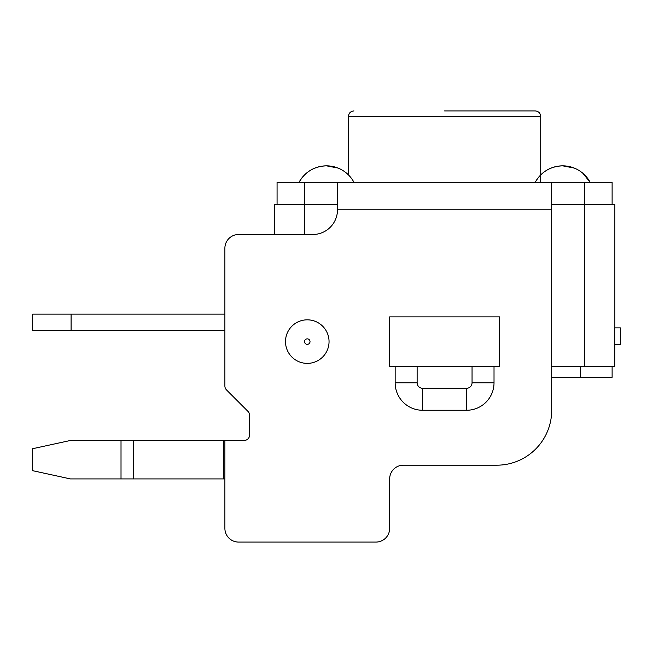 <?xml version="1.0" encoding="UTF-8"?>
<svg xmlns="http://www.w3.org/2000/svg" width="653" height="653" viewBox="0 0 653 653"><rect width="100%" height="100%" fill="white"/><g stroke="black" fill="none" stroke-linecap="round" stroke-linejoin="round"><path stroke-width="0.98" d="M614.734 344.351L620.35 344.351L620.35 327.871L614.734 327.871L614.734 366.325L614.857 344.351M224.885 440.473L224.885 528.35L224.885 478.918L70.451 478.918L32.65 470.682L32.65 448.709L70.451 440.473L244.116 440.473A5.493 5.493 0 0 0 249.601 434.98L249.601 415.284A5.493 5.493 0 0 0 247.993 411.398L226.493 389.898A5.493 5.493 0 0 1 224.885 386.013L224.885 248.23L224.885 314.142L71.095 314.142L71.095 330.622L32.65 330.622L32.65 314.142L71.095 314.142M224.885 386.013L224.885 330.622L71.095 330.622M551.695 366.325L614.734 366.325M337.487 204.291L274.317 204.291L274.317 234.5M403.399 465.189A13.729 13.729 0 0 0 389.661 478.918A13.729 13.729 0 0 1 403.399 465.189L496.77 465.189A54.925 54.925 0 0 0 551.695 410.264L551.695 377.303L612.114 377.303L612.114 366.325M580.525 366.325L580.525 377.303M540.708 182.318L540.708 116.414C540.415 113.108 538.586 111.271 535.215 110.92L444.587 110.92M353.959 182.318A31.124 31.124 0 0 0 299.041 182.318C305.163 171.772 314.313 166.286 326.5 165.846L337.96 168.033M346.637 173.241L348.473 174.922L348.473 116.414C348.767 113.108 350.596 111.271 353.959 110.92M574.134 168.033L562.682 165.846A31.124 31.124 0 0 1 590.141 182.318L582.819 173.241M562.682 165.846C550.495 166.286 541.337 171.772 535.215 182.318A31.124 31.124 0 0 1 562.682 165.846M614.857 327.871L614.857 204.291L551.695 204.291M310.02 341.601A2.743 2.743 0 0 1 305.906 343.984A2.743 2.743 0 0 1 305.906 339.225A2.743 2.743 0 0 1 310.02 341.601M472.054 366.325L499.512 366.325L499.512 316.885L389.661 316.885L389.661 366.325L472.054 366.325L472.054 382.797A5.493 5.493 0 0 1 466.56 388.29L422.622 388.29A5.493 5.493 0 0 1 417.128 382.797L417.128 366.325M389.661 528.35L389.661 478.918L389.661 528.35A13.729 13.729 0 0 1 375.932 542.08L238.623 542.08A13.729 13.729 0 0 1 224.885 528.35M249.601 415.284A5.493 5.493 0 0 0 247.993 411.398L226.493 389.898M277.068 204.291L277.068 182.318L337.487 182.318L337.487 209.784A24.716 24.716 0 0 1 312.771 234.5L238.623 234.5A13.729 13.729 0 0 0 224.885 248.23M551.695 410.264L551.695 182.318L612.114 182.318L612.114 204.291M337.487 182.318L551.695 182.318M249.601 434.98A5.493 5.493 0 0 1 244.116 440.473M238.623 542.08L375.932 542.08M304.527 182.318L304.527 234.5M540.708 116.414L348.473 116.414M584.647 366.325L584.647 182.318M121.017 440.473L121.017 478.918M133.71 440.473L133.71 478.918M223.35 440.473L223.35 478.918M337.487 209.784L551.695 209.784M307.277 319.831A21.769 21.769 0 0 1 329.047 341.601A21.769 21.769 0 0 1 307.277 363.378A21.769 21.769 0 0 1 285.5 341.601A21.769 21.769 0 0 1 307.277 319.831M494.019 366.325L494.019 382.797A27.459 27.459 0 0 1 466.56 410.264L422.622 410.264A27.459 27.459 0 0 1 395.155 382.797L395.155 366.325M422.622 410.264L422.622 388.29M417.128 382.797L395.155 382.797M466.56 410.264L466.56 388.29M494.019 382.797L472.054 382.797M315.04 168.033A31.124 31.124 0 0 0 306.363 173.241M551.222 168.033A31.124 31.124 0 0 0 542.537 173.241"/></g></svg>
